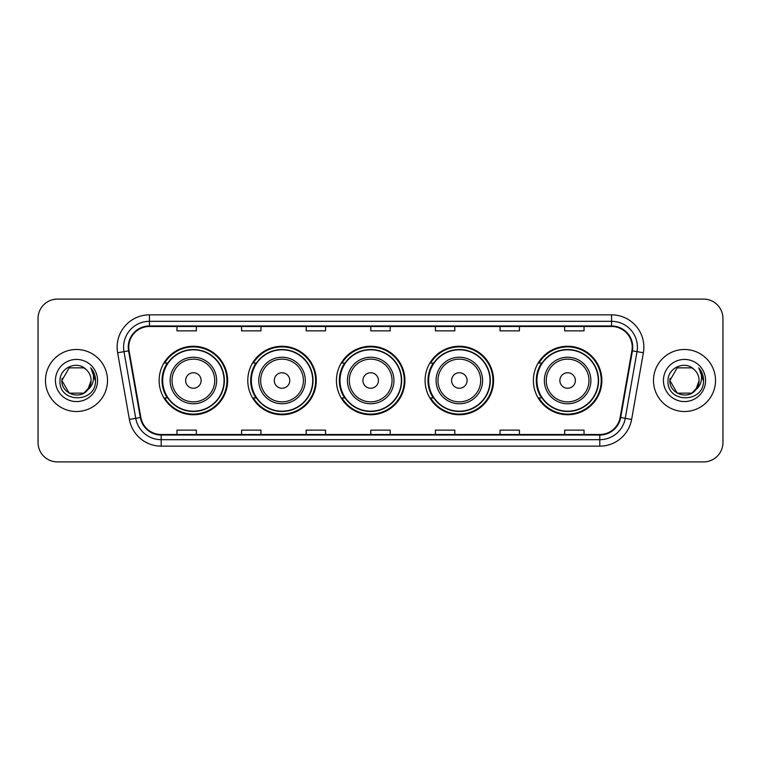 <?xml version="1.0" encoding="UTF-8"?>
<svg xmlns="http://www.w3.org/2000/svg" width="761" height="761" viewBox="0 0 761 761"><rect width="100%" height="100%" fill="white"/><g stroke="black" fill="none" stroke-linecap="round" stroke-linejoin="round"><path stroke-width="1.14" d="M533.375 380.5A34.245 34.245 0 0 0 567.62 414.745A34.245 34.245 0 0 0 601.865 380.5A34.245 34.245 0 0 0 567.62 346.255A34.245 34.245 0 0 0 533.375 380.5M425.085 380.5A34.245 34.245 0 0 0 459.33 414.745A34.245 34.245 0 0 0 493.575 380.5A34.245 34.245 0 0 0 459.33 346.255A34.245 34.245 0 0 0 425.085 380.5M336.438 380.5A34.245 34.245 0 0 0 370.683 414.745A34.245 34.245 0 0 0 404.928 380.5A34.245 34.245 0 0 0 370.683 346.255A34.245 34.245 0 0 0 336.438 380.5M247.782 380.5A34.245 34.245 0 0 0 282.027 414.745A34.245 34.245 0 0 0 316.272 380.5A34.245 34.245 0 0 0 282.027 346.255A34.245 34.245 0 0 0 247.782 380.5M159.135 380.5A34.245 34.245 0 0 0 193.38 414.745A34.245 34.245 0 0 0 227.625 380.5A34.245 34.245 0 0 0 193.38 346.255A34.245 34.245 0 0 0 159.135 380.5M167.344 397.946A31.334 31.334 0 0 1 167.344 363.054M256 397.946A31.334 31.334 0 0 1 256 363.054M344.647 397.946A31.334 31.334 0 0 1 344.647 363.054M433.294 397.946A31.334 31.334 0 0 1 433.294 363.054M541.585 397.946A31.334 31.334 0 0 1 541.585 363.054M38.05 318.469L38.05 442.531A19.386 19.386 0 0 0 57.436 461.908L703.564 461.908A19.386 19.386 0 0 0 722.95 442.531L722.95 318.469A19.386 19.386 0 0 0 703.564 299.092L57.436 299.092A19.386 19.386 0 0 0 38.05 318.469L38.05 442.531M45.479 380.5A31.011 31.011 0 0 0 76.5 411.511A31.011 31.011 0 0 0 107.51 380.5A31.011 31.011 0 0 0 76.5 349.489A31.011 31.011 0 0 0 45.479 380.5A31.011 31.011 0 0 0 76.5 411.511A31.011 31.011 0 0 0 107.51 380.5A31.011 31.011 0 0 0 76.5 349.489A31.011 31.011 0 0 0 45.479 380.5M653.49 380.5A31.011 31.011 0 0 0 684.5 411.511A31.011 31.011 0 0 0 715.521 380.5A31.011 31.011 0 0 0 684.5 349.489A31.011 31.011 0 0 0 653.49 380.5A31.011 31.011 0 0 0 684.5 411.511A31.011 31.011 0 0 0 715.521 380.5A31.011 31.011 0 0 0 684.5 349.489A31.011 31.011 0 0 0 653.49 380.5M128.771 347.159A20.68 20.68 0 0 1 149.441 326.488L611.559 326.488A20.68 20.68 0 0 1 631.915 350.754L620.158 417.428A20.68 20.68 0 0 1 599.801 434.512L161.199 434.512A20.68 20.68 0 0 1 140.842 417.428L129.085 350.754A20.68 20.68 0 0 1 128.771 347.159M128.248 347.159A21.194 21.194 0 0 0 128.571 350.84L140.328 417.523A21.194 21.194 0 0 0 161.199 435.035L599.801 435.035A21.194 21.194 0 0 0 620.672 417.523L632.429 350.84A21.194 21.194 0 0 0 611.559 325.965L149.441 325.965A21.194 21.194 0 0 0 128.248 347.159M117.632 352.771A32.304 32.304 0 0 1 149.441 314.854L611.559 314.854A32.304 32.304 0 0 1 643.368 352.771L631.611 419.454A32.304 32.304 0 0 1 599.801 446.146L161.199 446.146A32.304 32.304 0 0 1 129.389 419.454L117.632 352.771L123.986 351.649A25.845 25.845 0 0 1 149.441 321.313L611.559 321.313A25.845 25.845 0 0 1 637.014 351.649L625.247 418.331A25.845 25.845 0 0 1 599.801 439.687L161.199 439.687A25.845 25.845 0 0 1 135.753 418.331L123.986 351.649A25.845 25.845 0 0 1 123.596 347.159M703.564 299.092L57.436 299.092M57.436 461.908L703.564 461.908M722.95 442.531L722.95 318.469M620.672 417.523L625.247 418.331L637.014 351.649L643.368 352.771M370.807 326.488L370.807 330.864L390.193 330.864L390.193 326.488M306.198 326.488L306.198 330.864L325.575 330.864L325.575 326.488M241.579 326.488L241.579 330.864L260.966 330.864L260.966 326.488M176.971 326.488L176.971 330.864L196.357 330.864L196.357 326.488M435.425 326.488L435.425 330.864L454.802 330.864L454.802 326.488M500.034 326.488L500.034 330.864L519.421 330.864L519.421 326.488M564.643 326.488L564.643 330.864L584.029 330.864L584.029 326.488M390.193 434.512L390.193 430.136L370.807 430.136L370.807 434.512M325.575 434.512L325.575 430.136L306.198 430.136L306.198 434.512M260.966 434.512L260.966 430.136L241.579 430.136L241.579 434.512M196.357 434.512L196.357 430.136L176.971 430.136L176.971 434.512M454.802 434.512L454.802 430.136L435.425 430.136L435.425 434.512M519.421 434.512L519.421 430.136L500.034 430.136L500.034 434.512M584.029 434.512L584.029 430.136L564.643 430.136L564.643 434.512M83.796 393.152A14.611 14.611 0 0 0 91.101 380.5C91.016 376.096 89.341 372.414 86.06 369.466C77.08 360.067 59.843 367.82 60.005 380.5C58.359 403.045 94.916 403.634 95.515 381.594L95.544 380.5C95.486 375.706 93.898 371.501 90.759 367.877C93.146 371.787 93.984 376.001 93.28 380.5C92.614 384.286 90.787 387.368 87.791 389.756L91.101 380.5M89.465 387.206L83.796 393.152L69.194 393.152L61.888 380.5L69.194 393.152L83.796 393.152L87.391 390.231L83.796 393.152L69.194 393.152L61.888 380.5L69.194 393.152L83.796 393.152L87.61 389.974L83.796 393.152L69.194 393.152L61.888 380.5L69.194 393.152L83.796 393.152L89.465 387.206L87.762 389.794L89.465 387.206L83.796 393.152L69.194 393.152L61.888 380.5L69.194 393.152L83.796 393.152L89.465 387.206L87.391 390.231L83.796 393.152L69.194 393.152L61.888 380.5L69.194 367.848L83.796 367.848L86.06 369.466L83.796 367.848L69.194 367.848L61.888 380.5L69.194 367.848M62.05 378.341L61.888 380.5L69.194 367.848L83.796 367.848L86.06 369.466L83.796 367.848L69.194 367.848L61.888 380.5C61.146 393.447 79.458 400.276 87.391 390.231L87.791 389.756M55.429 380.5A21.07 21.07 0 0 0 76.5 401.57A21.07 21.07 0 0 0 97.56 380.5A21.07 21.07 0 0 0 76.5 359.43A21.07 21.07 0 0 0 55.429 380.5M90.901 368.039L95.534 381.052M201.132 380.5A7.753 7.753 0 0 0 193.38 372.747A7.753 7.753 0 0 0 185.627 380.5A7.753 7.753 0 0 0 193.38 388.253A7.753 7.753 0 0 0 201.132 380.5M216.638 380.5A23.258 23.258 0 0 0 193.38 357.242A23.258 23.258 0 0 0 170.122 380.5A23.258 23.258 0 0 0 193.38 403.758A23.258 23.258 0 0 0 216.638 380.5A23.258 23.258 0 0 1 193.38 403.758A23.258 23.258 0 0 1 170.122 380.5M224.067 380.5A30.687 30.687 0 0 0 193.38 349.813A30.687 30.687 0 0 0 162.692 380.5A30.687 30.687 0 0 0 193.38 411.187A30.687 30.687 0 0 0 224.067 380.5M226.978 380.5A33.598 33.598 0 0 1 164.661 397.946L167.781 397.946A30.982 30.982 0 0 0 224.362 380.576A30.982 30.982 0 0 0 167.781 363.054L164.661 363.054A33.598 33.598 0 0 1 226.978 380.5M289.779 380.5A7.753 7.753 0 0 0 282.027 372.747A7.753 7.753 0 0 0 274.274 380.5A7.753 7.753 0 0 0 282.027 388.253A7.753 7.753 0 0 0 289.779 380.5M305.294 380.5A23.258 23.258 0 0 0 282.027 357.242A23.258 23.258 0 0 0 258.769 380.5A23.258 23.258 0 0 0 282.027 403.758A23.258 23.258 0 0 0 305.294 380.5A23.258 23.258 0 0 1 282.027 403.758A23.258 23.258 0 0 1 258.769 380.5M312.723 380.5A30.687 30.687 0 0 0 282.027 349.813A30.687 30.687 0 0 0 251.339 380.5A30.687 30.687 0 0 0 282.027 411.187A30.687 30.687 0 0 0 312.723 380.5M315.625 380.5A33.598 33.598 0 0 1 253.318 397.946L256.428 397.946A30.982 30.982 0 0 0 313.009 380.576A30.982 30.982 0 0 0 256.428 363.054L253.318 363.054A33.598 33.598 0 0 1 315.625 380.5M378.436 380.5A7.753 7.753 0 0 0 370.683 372.747A7.753 7.753 0 0 0 362.921 380.5A7.753 7.753 0 0 0 370.683 388.253A7.753 7.753 0 0 0 378.436 380.5M393.941 380.5A23.258 23.258 0 0 0 370.683 357.242A23.258 23.258 0 0 0 347.416 380.5A23.258 23.258 0 0 0 370.683 403.758A23.258 23.258 0 0 0 393.941 380.5A23.258 23.258 0 0 1 370.683 403.758A23.258 23.258 0 0 1 347.416 380.5M401.37 380.5A30.687 30.687 0 0 0 370.683 349.813A30.687 30.687 0 0 0 339.986 380.5A30.687 30.687 0 0 0 370.683 411.187A30.687 30.687 0 0 0 401.37 380.5M404.281 380.5A33.598 33.598 0 0 1 341.965 397.946L345.075 397.946A30.982 30.982 0 0 0 401.656 380.576A30.982 30.982 0 0 0 345.075 363.054L341.965 363.054A33.598 33.598 0 0 1 404.281 380.5M467.083 380.5A7.753 7.753 0 0 0 459.33 372.747A7.753 7.753 0 0 0 451.577 380.5A7.753 7.753 0 0 0 459.33 388.253A7.753 7.753 0 0 0 467.083 380.5M482.588 380.5A23.258 23.258 0 0 0 459.33 357.242A23.258 23.258 0 0 0 436.072 380.5A23.258 23.258 0 0 0 459.33 403.758A23.258 23.258 0 0 0 482.588 380.5A23.258 23.258 0 0 1 459.33 403.758A23.258 23.258 0 0 1 436.072 380.5M490.017 380.5A30.687 30.687 0 0 0 459.33 349.813A30.687 30.687 0 0 0 428.633 380.5A30.687 30.687 0 0 0 459.33 411.187A30.687 30.687 0 0 0 490.017 380.5M492.928 380.5A33.598 33.598 0 0 1 430.612 397.946L433.722 397.946A30.982 30.982 0 0 0 490.312 380.576A30.982 30.982 0 0 0 433.722 363.054L430.612 363.054A33.598 33.598 0 0 1 492.928 380.5M575.373 380.5A7.753 7.753 0 0 0 567.62 372.747A7.753 7.753 0 0 0 559.868 380.5A7.753 7.753 0 0 0 567.62 388.253A7.753 7.753 0 0 0 575.373 380.5M590.878 380.5A23.258 23.258 0 0 0 567.62 357.242A23.258 23.258 0 0 0 544.362 380.5A23.258 23.258 0 0 0 567.62 403.758A23.258 23.258 0 0 0 590.878 380.5A23.258 23.258 0 0 1 567.62 403.758A23.258 23.258 0 0 1 544.362 380.5M598.308 380.5A30.687 30.687 0 0 0 567.62 349.813A30.687 30.687 0 0 0 536.933 380.5A30.687 30.687 0 0 0 567.62 411.187A30.687 30.687 0 0 0 598.308 380.5M601.219 380.5A33.598 33.598 0 0 1 538.902 397.946L542.022 397.946A30.982 30.982 0 0 0 598.603 380.576A30.982 30.982 0 0 0 542.022 363.054L538.902 363.054A33.598 33.598 0 0 1 601.219 380.5M691.806 393.152A14.611 14.611 0 0 0 699.112 380.5C699.026 376.096 697.352 372.414 694.07 369.466C685.09 360.067 667.854 367.82 668.015 380.5C666.37 403.045 702.926 403.634 703.525 381.594L703.554 380.5C703.497 375.706 701.908 371.501 698.769 367.877C701.157 371.787 701.994 376.001 701.29 380.5C700.624 384.286 698.798 387.368 695.801 389.756L699.112 380.5M677.204 393.152L691.806 393.152L695.621 389.974L691.806 393.152L677.204 393.152L669.899 380.5L677.204 393.152L691.806 393.152L697.476 387.206L695.801 389.756L697.476 387.206L691.835 393.133M695.621 389.974L691.806 393.152L677.204 393.152L669.899 380.5L677.204 393.152L691.806 393.152L695.621 389.974L692.072 392.99M695.801 389.756L695.402 390.231C687.468 400.276 669.147 393.447 669.899 380.5L677.204 393.152L691.806 393.152L697.476 387.206L691.806 393.152L677.204 393.152L669.899 380.5L677.204 367.848L691.806 367.848L694.07 369.466L691.806 367.848L677.204 367.848L669.899 380.5L677.204 367.848L691.806 367.848L694.07 369.466M663.44 380.5A21.07 21.07 0 0 0 684.5 401.57A21.07 21.07 0 0 0 705.571 380.5A21.07 21.07 0 0 0 684.5 359.43A21.07 21.07 0 0 0 663.44 380.5M669.899 380.5L670.061 378.341M698.912 368.039L703.545 381.052M611.559 314.854L611.559 325.965M123.986 351.649L128.571 350.84M161.199 446.146L161.199 435.035M599.801 435.035L599.801 446.146M129.389 419.454L140.328 417.523M632.429 350.84L637.014 351.649M149.441 314.854L149.441 325.965M625.247 418.331L631.611 419.454M214.745 380.5A21.365 21.365 0 0 0 193.38 359.135A21.365 21.365 0 0 0 172.015 380.5A21.365 21.365 0 0 0 193.38 401.865A21.365 21.365 0 0 0 214.745 380.5M303.401 380.5A21.365 21.365 0 0 0 282.027 359.135A21.365 21.365 0 0 0 260.662 380.5A21.365 21.365 0 0 0 282.027 401.865A21.365 21.365 0 0 0 303.401 380.5M392.048 380.5A21.365 21.365 0 0 0 370.683 359.135A21.365 21.365 0 0 0 349.309 380.5A21.365 21.365 0 0 0 370.683 401.865A21.365 21.365 0 0 0 392.048 380.5M480.695 380.5A21.365 21.365 0 0 0 459.33 359.135A21.365 21.365 0 0 0 437.955 380.5A21.365 21.365 0 0 0 459.33 401.865A21.365 21.365 0 0 0 480.695 380.5M588.985 380.5A21.365 21.365 0 0 0 567.62 359.135A21.365 21.365 0 0 0 546.255 380.5A21.365 21.365 0 0 0 567.62 401.865A21.365 21.365 0 0 0 588.985 380.5"/></g></svg>
